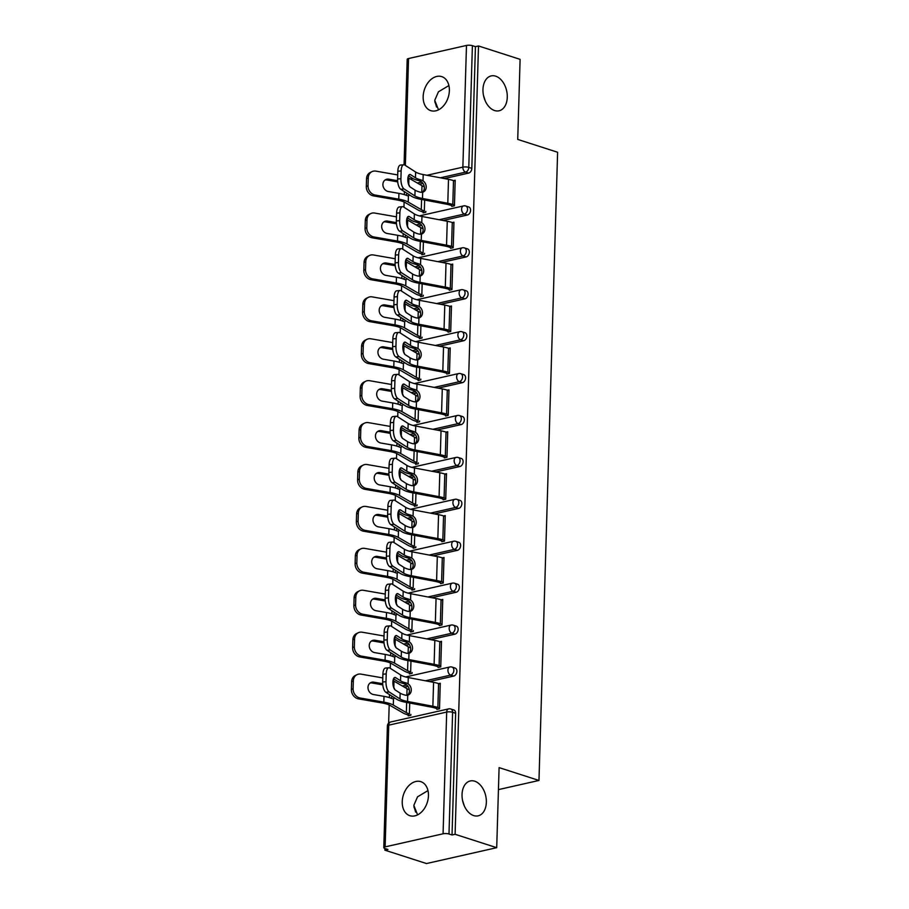 <?xml version="1.0" encoding="UTF-8"?>
<svg xmlns="http://www.w3.org/2000/svg" width="909" height="909" viewBox="0 0 909 909"><rect width="100%" height="100%" fill="white"/><g stroke="black" fill="none" stroke-linecap="round" stroke-linejoin="round"><path stroke-width="1.36" d="M417.595 814.873L413.822 805.374L417.526 796.829L427.969 790.603M474.703 781.195A17.885 11.806 77.3 0 0 470.26 780.956A17.885 11.806 77.3 0 0 462.158 797.727A17.885 11.806 77.3 0 0 473.691 815.589A17.885 11.806 77.3 0 0 478.134 815.839A17.885 11.806 77.3 0 0 486.235 799.056A17.885 11.806 77.3 0 0 474.703 781.195M438.524 109.83L434.741 100.331L438.456 91.786L448.898 85.56M495.632 76.151A17.885 11.806 77.3 0 0 491.178 75.913A17.885 11.806 77.3 0 0 483.077 92.684A17.885 11.806 77.3 0 0 494.61 110.546A17.885 11.806 77.3 0 0 499.064 110.796A17.885 11.806 77.3 0 0 507.165 94.025A17.885 11.806 77.3 0 0 495.632 76.151M423.162 96.604A17.885 12.521 -72.2 0 0 430.786 110.659A17.885 12.521 -72.2 0 0 449.364 90.684A17.885 12.521 -72.2 0 0 441.74 76.617A17.885 12.521 -72.2 0 0 423.162 96.604M402.233 801.647A17.885 12.521 -72.2 0 0 409.857 815.703A17.885 12.521 -72.2 0 0 428.446 795.727A17.885 12.521 -72.2 0 0 420.822 781.66A17.885 12.521 -72.2 0 0 402.233 801.647M415.572 812.055A17.885 11.806 77.3 0 0 413.856 806.76M436.49 107.023A17.885 11.806 77.3 0 0 434.786 101.717M404.062 164.768L407.187 59.335A4.193 1.148 1.7 0 1 408.527 58.54L466.476 45.45A4.193 1.148 1.7 0 1 472.396 45.677L475.43 46.654L478.498 45.961L520.107 59.346L517.732 139.418L557.615 152.257L538.969 780.456L499.086 767.616L496.712 847.688L426.48 863.55L384.871 850.165L387.95 849.472L384.905 848.483L384.871 850.165M404.414 191.629L404.335 194.628M404.107 201.98L403.96 207.229M403.176 233.545L403.085 236.545M402.869 243.896L402.71 249.146M401.937 275.461L401.846 278.461M401.619 285.812L401.471 291.062M400.687 317.377L400.596 320.377M400.38 327.729L400.221 332.978M399.449 359.294L399.358 362.293M399.131 369.645L398.983 374.894M398.199 401.21L398.108 404.21M397.892 411.561L397.733 416.811M396.96 443.126L396.869 446.126M396.654 453.477L396.494 458.727M395.71 485.042L395.62 488.042M395.404 495.394L395.245 500.643M394.472 526.959L394.381 529.958M394.165 537.31L394.006 542.559M393.222 568.875L393.131 571.863M392.915 579.226L392.756 584.476M391.984 610.791L391.893 613.78M391.677 621.142L391.518 626.392M390.734 652.707L390.643 655.696M390.427 663.059L390.268 668.308M389.495 694.624L389.404 697.612M389.188 704.975L388.643 723.098M498.427 789.614L538.969 780.456M443.069 833.792L446.683 712.065A4.193 1.148 -178.3 0 1 452.602 712.292A4.193 2.932 -72.2 0 0 450.819 708.997L453.864 709.974A4.193 2.932 107.8 0 1 455.648 713.27L452.602 712.292L448.989 834.007A4.193 1.148 -178.3 0 0 443.069 833.792L385.132 846.881A4.193 1.148 -178.3 0 0 383.791 847.665A4.193 1.148 -178.3 0 0 384.905 848.483M455.648 713.27L452.034 834.985L455.102 834.292L496.712 847.688M448.989 834.007L452.034 834.985M478.498 45.961L455.102 834.292M438.683 683.613L440.263 683.25L439.513 708.781L436.843 709.384M410.868 714.394L410.845 715.258L408.186 715.849L408.209 714.997M467.385 215.013L464.34 214.024A4.193 2.932 107.8 0 0 467.533 209.309A4.193 2.932 -72.2 0 0 465.749 206.013L468.783 206.991A4.193 2.932 107.8 0 1 470.578 210.286A4.193 2.932 107.8 0 1 467.385 215.013L443.137 220.489M421.719 225.33L418.14 226.136M475.43 46.654L471.816 168.37A4.193 2.932 107.8 0 1 468.624 173.096L444.376 178.573M422.958 183.413L419.379 184.22M450.534 248.305L453.193 247.702L453.955 222.182L452.364 222.535M424.548 253.316L424.526 254.179L421.867 254.781L421.89 253.918M464.897 298.834L461.852 297.857A4.193 2.932 107.8 0 0 465.044 293.141A4.193 2.932 -72.2 0 0 463.26 289.846L466.294 290.823A4.193 2.932 107.8 0 1 468.09 294.118A4.193 2.932 107.8 0 1 464.897 298.834L440.649 304.322M419.231 309.151L415.652 309.969M448.046 332.137L450.705 331.535L451.466 306.015L449.875 306.367M422.06 337.148L422.037 338.012L419.379 338.614L419.401 337.75M462.408 382.666L459.363 381.689A4.193 2.932 107.8 0 0 462.556 376.962A4.193 2.932 -72.2 0 0 460.772 373.667L463.806 374.656A4.193 2.932 107.8 0 1 465.601 377.951A4.193 2.932 107.8 0 1 462.408 382.666L438.161 388.143M416.742 392.983L413.163 393.79M445.558 415.97L448.217 415.368L448.978 389.847L447.387 390.2M419.583 420.981L419.549 421.844L416.89 422.446L416.913 421.583M459.92 466.499L456.875 465.522A4.193 2.932 107.8 0 0 460.068 460.795A4.193 2.932 -72.2 0 0 458.284 457.5L461.329 458.477A4.193 2.932 107.8 0 1 463.113 461.772A4.193 2.932 107.8 0 1 459.92 466.499L435.672 471.976M414.254 476.816L410.675 477.623M443.069 499.802L445.728 499.2L446.489 473.669L444.899 474.032M417.095 504.813L417.061 505.677L414.402 506.279L414.424 505.415M457.432 550.331L454.398 549.354A4.193 2.932 107.8 0 0 457.579 544.627A4.193 2.932 -72.2 0 0 455.795 541.332L458.84 542.309A4.193 2.932 107.8 0 1 460.624 545.605A4.193 2.932 107.8 0 1 457.432 550.331L433.184 555.808M411.766 560.648L408.186 561.455M440.581 583.635L443.24 583.033L444.001 557.501L442.41 557.865M414.606 588.646L414.572 589.509L411.913 590.111L411.936 589.248M454.943 634.164L451.909 633.187A4.193 2.932 107.8 0 0 455.091 628.46A4.193 2.932 -72.2 0 0 453.307 625.165L456.352 626.142A4.193 2.932 107.8 0 1 458.136 629.437A4.193 2.932 107.8 0 1 454.943 634.164L430.696 639.641M409.277 644.481L405.698 645.288M438.093 667.467L440.751 666.865L441.513 641.334L439.922 641.697M412.118 672.478L412.084 673.342L409.425 673.944L409.448 673.08M453.705 676.08L450.659 675.103A4.193 2.932 107.8 0 0 453.852 670.376A4.193 2.932 -72.2 0 0 452.068 667.081L455.102 668.058A4.193 2.932 107.8 0 1 456.886 671.353A4.193 2.932 107.8 0 1 453.705 676.08L429.457 681.557M408.027 686.397L404.46 687.204M413.356 630.562L413.334 631.425L410.675 632.028L410.698 631.164M439.331 625.551L442.001 624.949L442.751 599.417L441.172 599.781M456.193 592.248L453.148 591.27A4.193 2.932 107.8 0 0 456.341 586.544A4.193 2.932 -72.2 0 0 454.557 583.248L457.591 584.226A4.193 2.932 107.8 0 1 459.375 587.521A4.193 2.932 107.8 0 1 456.193 592.248L431.945 597.724M410.516 602.565L406.948 603.371M415.845 546.729L415.822 547.593L413.163 548.195L413.186 547.332M441.819 541.719L444.49 541.116L445.24 515.585L443.66 515.948M458.67 508.415L455.636 507.438A4.193 2.932 107.8 0 0 458.829 502.711A4.193 2.932 -72.2 0 0 457.045 499.416L460.079 500.393A4.193 2.932 107.8 0 1 461.863 503.688A4.193 2.932 107.8 0 1 458.67 508.415L434.434 513.892M413.004 518.732L409.436 519.539M418.333 462.897L418.31 463.76L415.652 464.363L415.674 463.499M444.308 457.886L446.978 457.284L447.728 431.752L446.149 432.116M461.158 424.583L458.125 423.605A4.193 2.932 107.8 0 0 461.317 418.879A4.193 2.932 -72.2 0 0 459.534 415.583L462.567 416.561A4.193 2.932 107.8 0 1 464.351 419.867A4.193 2.932 107.8 0 1 461.158 424.583L436.922 430.059M415.493 434.9L411.925 435.706M420.822 379.064L420.799 379.928L418.14 380.53L418.163 379.667M446.796 374.053L449.466 373.451L450.216 347.931L448.626 348.283M463.647 340.75L460.613 339.773A4.193 2.932 107.8 0 0 463.806 335.057A4.193 2.932 -72.2 0 0 462.011 331.751L465.056 332.739A4.193 2.932 107.8 0 1 466.84 336.035A4.193 2.932 107.8 0 1 463.647 340.75L439.399 346.238M417.981 351.067L414.413 351.885M423.31 295.232L423.287 296.095L420.617 296.698L420.651 295.834M449.285 290.221L451.955 289.619L452.705 264.099L451.114 264.451M466.135 256.929L463.101 255.94A4.193 2.932 107.8 0 0 466.294 251.225A4.193 2.932 -72.2 0 0 464.499 247.93L467.544 248.907A4.193 2.932 107.8 0 1 469.328 252.202A4.193 2.932 107.8 0 1 466.135 256.929L441.888 262.406M420.469 267.246L416.89 268.053M425.798 211.399L425.776 212.263L423.105 212.865L423.139 212.002M451.773 206.388L454.443 205.786L455.193 180.266L453.602 180.618M464.306 805.897L462.601 800.59M485.224 100.854L483.52 95.547M400.153 693.147L395.313 690.033A6.431 2.545 -95.3 0 1 392.893 682.17A6.431 2.545 -95.3 0 1 394.892 677.455A6.431 2.545 -95.3 0 1 395.676 677.671L400.528 680.796A18.725 5.113 -178.3 0 0 403.914 682.295A18.725 5.113 -178.3 0 0 406.016 682.875L408.084 683.818A6.431 5.34 -113.5 0 1 411.277 690.147A6.431 5.34 -113.5 0 1 408.311 694.999A6.431 5.34 -113.5 0 1 407.743 695.192L405.653 695.237A18.725 5.113 -178.3 0 1 403.551 694.646A18.725 5.113 -178.3 0 1 400.153 693.147L399.983 698.93A18.725 5.113 -178.3 0 0 403.38 700.43A18.725 5.113 -178.3 0 0 407.562 701.464L432.866 706.248A22.35 6.102 1.7 0 1 437.865 707.486L439.536 708.031M436.865 708.622L435.195 708.088A18.725 5.113 -178.3 0 0 431.014 707.054L405.709 702.271A22.35 6.102 1.7 0 1 400.71 701.032A22.35 6.102 1.7 0 1 396.665 699.237L385.825 692.26A8.386 3.329 -95.3 0 1 382.666 682.011L385.984 681.705L386.211 673.91A8.386 3.329 84.7 0 1 388.825 667.751A8.386 3.329 84.7 0 1 389.847 668.035L400.699 675.012A18.725 5.113 -178.3 0 0 404.085 676.512A18.725 5.113 -178.3 0 0 408.266 677.546L433.582 682.341A22.35 6.102 1.7 0 1 438.57 683.579L440.24 684.113M407.334 695.283A6.431 5.34 66.5 0 0 409.425 690.942A6.431 5.34 66.5 0 0 406.232 684.625L404.153 683.693A22.35 6.102 1.7 0 1 401.255 682.886A22.35 6.102 1.7 0 1 397.21 681.102L393.54 678.75M386.211 673.91L382.894 674.217L382.666 682.011M382.894 674.217A8.386 3.329 -95.3 0 1 385.507 668.058L388.825 667.751M385.984 681.705A8.386 3.329 84.7 0 0 389.143 691.942L399.983 698.93M358.532 698.862A8.386 7.136 -115.7 0 1 351.385 689.522L353.101 688.692A8.386 7.136 64.3 0 0 360.237 698.032L358.532 698.862L382.121 702.964A18.725 5.113 1.7 0 1 386.995 704.123A18.725 5.113 1.7 0 1 390.052 705.418L403.096 712.974A22.35 6.102 -178.3 0 0 406.743 714.519L409.766 715.497M409.72 703.021L409.402 713.917A18.725 5.113 1.7 0 1 406.346 712.622L393.302 705.066A22.35 6.102 -178.3 0 0 389.654 703.532A22.35 6.102 -178.3 0 0 383.837 702.134L360.237 698.032M394.517 697.862A6.431 2.784 -96.1 0 1 393.483 698.805L392.233 698.657A22.35 6.102 -178.3 0 0 389.825 697.748A22.35 6.102 -178.3 0 0 384.007 696.362L373.463 694.533A6.431 5.477 -115.7 0 1 367.986 687.363A6.431 5.477 -115.7 0 1 370.849 682.557A6.431 5.477 -115.7 0 1 373.826 682.17L372.111 683L382.655 684.829A18.725 5.113 1.7 0 1 382.78 684.852M393.517 687.011L393.824 687.431A6.431 2.784 -96.1 0 1 394.779 689.556M409.368 689.749A18.725 5.113 1.7 0 1 407.062 688.715L394.006 681.159A22.35 6.102 -178.3 0 0 393.029 680.636M382.791 677.921L360.953 674.126A8.386 7.136 64.3 0 0 357.078 674.637A8.386 7.136 64.3 0 0 353.328 680.898L351.613 681.727A8.386 7.136 -115.7 0 1 355.362 675.455L357.078 674.637M353.101 688.692L353.328 680.898M382.689 683.704L373.826 682.17M351.385 689.522L351.613 681.727M372.111 683A6.431 5.477 64.3 0 0 370.043 683.057M391.245 698.248A6.431 2.784 83.9 0 0 391.961 696.203M393.302 705.066L393.483 698.805L392.233 698.657M401.403 651.242L396.551 648.117A6.431 2.545 -95.3 0 1 394.131 640.266A6.431 2.545 -95.3 0 1 396.142 635.539A6.431 2.545 -95.3 0 1 396.915 635.755L401.767 638.879A18.725 5.113 -178.3 0 0 405.153 640.379A18.725 5.113 -178.3 0 0 407.266 640.97L409.323 641.902A6.431 5.34 -113.5 0 1 412.527 648.231A6.431 5.34 -113.5 0 1 409.55 653.082A6.431 5.34 -113.5 0 1 408.993 653.276L406.902 653.321A18.725 5.113 -178.3 0 1 404.789 652.73A18.725 5.113 -178.3 0 1 401.403 651.242L401.233 657.014A18.725 5.113 -178.3 0 0 404.619 658.514A18.725 5.113 -178.3 0 0 408.8 659.548L434.116 664.331A22.35 6.102 1.7 0 1 439.104 665.57L440.774 666.115M438.115 666.717L436.445 666.172A18.725 5.113 -178.3 0 0 432.264 665.138L406.959 660.354A22.35 6.102 1.7 0 1 401.96 659.116A22.35 6.102 1.7 0 1 397.915 657.321L387.064 650.344A8.386 3.329 -95.3 0 1 383.905 640.095L387.234 639.788L387.461 631.994A8.386 3.329 84.7 0 1 390.075 625.835A8.386 3.329 84.7 0 1 391.097 626.119L401.937 633.096A18.725 5.113 -178.3 0 0 405.334 634.596A18.725 5.113 -178.3 0 0 409.516 635.63L434.82 640.425A22.35 6.102 1.7 0 1 439.82 641.663L441.49 642.197M408.584 653.378A6.431 5.34 66.5 0 0 410.675 649.026A6.431 5.34 66.5 0 0 407.482 642.708L405.403 641.777A22.35 6.102 1.7 0 1 402.494 640.981A22.35 6.102 1.7 0 1 398.449 639.186L394.79 636.834M387.461 631.994L384.143 632.3L383.905 640.095M384.143 632.3A8.386 3.329 -95.3 0 1 386.757 626.142L390.075 625.835M387.234 639.788A8.386 3.329 84.7 0 0 390.381 650.026L401.233 657.014M402.642 609.325L397.801 606.201A6.431 2.545 -95.3 0 1 395.381 598.349A6.431 2.545 -95.3 0 1 397.381 593.622A6.431 2.545 -95.3 0 1 398.165 593.838L403.017 596.963A18.725 5.113 -178.3 0 0 406.403 598.463A18.725 5.113 -178.3 0 0 408.505 599.054L410.573 599.985A6.431 5.34 -113.5 0 1 413.765 606.314A6.431 5.34 -113.5 0 1 410.8 611.166A6.431 5.34 -113.5 0 1 410.232 611.359L408.141 611.405A18.725 5.113 -178.3 0 1 406.039 610.814A18.725 5.113 -178.3 0 1 402.642 609.325L402.471 615.098A18.725 5.113 -178.3 0 0 405.868 616.597A18.725 5.113 -178.3 0 0 410.05 617.631L435.354 622.415A22.35 6.102 1.7 0 1 440.354 623.654L442.024 624.199M439.354 624.801L437.683 624.256A18.725 5.113 -178.3 0 0 433.502 623.222L408.198 618.438A22.35 6.102 1.7 0 1 403.198 617.2A22.35 6.102 1.7 0 1 399.153 615.404L388.313 608.428A8.386 3.329 -95.3 0 1 385.155 598.179L388.473 597.872L388.7 590.077A8.386 3.329 84.7 0 1 391.313 583.919A8.386 3.329 84.7 0 1 392.336 584.203L403.187 591.18A18.725 5.113 -178.3 0 0 406.573 592.679A18.725 5.113 -178.3 0 0 410.754 593.725L436.059 598.508A22.35 6.102 1.7 0 1 441.058 599.747L442.728 600.281M409.823 611.462A6.431 5.34 66.5 0 0 411.913 607.11A6.431 5.34 66.5 0 0 408.72 600.792L406.641 599.86A22.35 6.102 1.7 0 1 403.744 599.065A22.35 6.102 1.7 0 1 399.699 597.27L396.029 594.918M388.7 590.077L385.382 590.384L385.155 598.179M385.382 590.384A8.386 3.329 -95.3 0 1 387.995 584.226L391.313 583.919M388.473 597.872A8.386 3.329 84.7 0 0 391.631 608.121L402.471 615.098M403.891 567.409L399.04 564.284A6.431 2.545 -95.3 0 1 396.619 556.433A6.431 2.545 -95.3 0 1 398.631 551.706A6.431 2.545 -95.3 0 1 399.403 551.922L404.255 555.047A18.725 5.113 -178.3 0 0 407.641 556.547A18.725 5.113 -178.3 0 0 409.754 557.137L411.811 558.069A6.431 5.34 -113.5 0 1 415.015 564.398A6.431 5.34 -113.5 0 1 412.038 569.25A6.431 5.34 -113.5 0 1 411.482 569.443L409.391 569.488A18.725 5.113 -178.3 0 1 407.277 568.898A18.725 5.113 -178.3 0 1 403.891 567.409L403.721 573.181A18.725 5.113 -178.3 0 0 407.107 574.681A18.725 5.113 -178.3 0 0 411.288 575.715L436.604 580.499A22.35 6.102 1.7 0 1 441.592 581.737L443.262 582.283M440.604 582.885L438.933 582.339A18.725 5.113 -178.3 0 0 434.752 581.306L409.448 576.522A22.35 6.102 1.7 0 1 404.448 575.283A22.35 6.102 1.7 0 1 400.403 573.488L389.552 566.512A8.386 3.329 -95.3 0 1 386.393 556.263L389.711 555.956L389.95 548.161A8.386 3.329 84.7 0 1 392.563 542.003A8.386 3.329 84.7 0 1 393.586 542.287L404.425 549.263A18.725 5.113 -178.3 0 0 407.823 550.763A18.725 5.113 -178.3 0 0 412.004 551.808L437.309 556.592A22.35 6.102 1.7 0 1 442.308 557.831L443.978 558.365M411.073 569.545A6.431 5.34 66.5 0 0 413.163 565.193A6.431 5.34 66.5 0 0 409.97 558.876L407.891 557.944A22.35 6.102 1.7 0 1 404.982 557.149A22.35 6.102 1.7 0 1 400.937 555.354L397.278 553.002M389.95 548.161L386.632 548.468L386.393 556.263M386.632 548.468A8.386 3.329 -95.3 0 1 389.245 542.309L392.563 542.003M389.711 555.956A8.386 3.329 84.7 0 0 392.87 566.205L403.721 573.181M405.13 525.493L400.29 522.368A6.431 2.545 -95.3 0 1 397.869 514.517A6.431 2.545 -95.3 0 1 399.869 509.79A6.431 2.545 -95.3 0 1 400.653 510.006L405.505 513.13A18.725 5.113 -178.3 0 0 408.891 514.63A18.725 5.113 -178.3 0 0 410.993 515.221L413.061 516.153A6.431 5.34 -113.5 0 1 416.254 522.482A6.431 5.34 -113.5 0 1 413.288 527.334A6.431 5.34 -113.5 0 1 412.72 527.527L410.629 527.572A18.725 5.113 -178.3 0 1 408.527 526.993A18.725 5.113 -178.3 0 1 405.13 525.493L404.959 531.265A18.725 5.113 -178.3 0 0 408.357 532.765A18.725 5.113 -178.3 0 0 412.538 533.799L437.843 538.594A22.35 6.102 1.7 0 1 442.842 539.821L444.512 540.366M441.842 540.969L440.172 540.423A18.725 5.113 -178.3 0 0 435.99 539.389L410.686 534.606A22.35 6.102 1.7 0 1 405.687 533.367A22.35 6.102 1.7 0 1 401.642 531.572L390.802 524.595A8.386 3.329 -95.3 0 1 387.643 514.346L390.961 514.039L391.188 506.245A8.386 3.329 84.7 0 1 393.802 500.086A8.386 3.329 84.7 0 1 394.824 500.37L405.675 507.358A18.725 5.113 -178.3 0 0 409.061 508.847A18.725 5.113 -178.3 0 0 413.243 509.892L438.547 514.676A22.35 6.102 1.7 0 1 443.547 515.914L445.217 516.448M412.311 527.629A6.431 5.34 66.5 0 0 414.402 523.289A6.431 5.34 66.5 0 0 411.209 516.96L409.13 516.028A22.35 6.102 1.7 0 1 406.232 515.233A22.35 6.102 1.7 0 1 402.176 513.437L398.517 511.085M391.188 506.245L387.87 506.552L387.643 514.346M387.87 506.552A8.386 3.329 -95.3 0 1 390.484 500.393L393.802 500.086M390.961 514.039A8.386 3.329 84.7 0 0 394.12 524.288L404.959 531.265M406.38 483.577L401.528 480.452A6.431 2.545 -95.3 0 1 399.108 472.6A6.431 2.545 -95.3 0 1 401.119 467.874A6.431 2.545 -95.3 0 1 401.892 468.09L406.743 471.214A18.725 5.113 -178.3 0 0 410.129 472.714A18.725 5.113 -178.3 0 0 412.243 473.305L414.299 474.237A6.431 5.34 -113.5 0 1 417.504 480.566A6.431 5.34 -113.5 0 1 414.527 485.417A6.431 5.34 -113.5 0 1 413.97 485.611L411.879 485.667A18.725 5.113 -178.3 0 1 409.766 485.076A18.725 5.113 -178.3 0 1 406.38 483.577L406.209 489.349A18.725 5.113 -178.3 0 0 409.595 490.849A18.725 5.113 -178.3 0 0 413.777 491.883L439.081 496.678A22.35 6.102 1.7 0 1 444.081 497.916L445.751 498.45M443.092 499.052L441.422 498.507A18.725 5.113 -178.3 0 0 437.24 497.473L411.925 492.689A22.35 6.102 1.7 0 1 406.937 491.451A22.35 6.102 1.7 0 1 402.892 489.656L392.04 482.679A8.386 3.329 -95.3 0 1 388.882 472.43L392.199 472.123L392.438 464.329A8.386 3.329 84.7 0 1 395.051 458.17A8.386 3.329 84.7 0 1 396.074 458.454L406.914 465.442A18.725 5.113 -178.3 0 0 410.311 466.931A18.725 5.113 -178.3 0 0 414.493 467.976L439.797 472.76A22.35 6.102 1.7 0 1 444.796 473.998L446.467 474.532M413.561 485.713A6.431 5.34 66.5 0 0 415.652 481.372A6.431 5.34 66.5 0 0 412.459 475.043L410.379 474.112A22.35 6.102 1.7 0 1 407.471 473.316A22.35 6.102 1.7 0 1 403.426 471.521L399.767 469.169M392.438 464.329L389.12 464.647L388.882 472.43M389.12 464.647A8.386 3.329 -95.3 0 1 391.734 458.477L395.051 458.17M392.199 472.123A8.386 3.329 84.7 0 0 395.358 482.372L406.209 489.349M359.771 656.946A8.386 7.136 -115.7 0 1 352.624 647.606L354.34 646.776A8.386 7.136 64.3 0 0 361.487 656.116L359.771 656.946L383.359 661.048A18.725 5.113 1.7 0 1 388.245 662.206A18.725 5.113 1.7 0 1 391.29 663.502L404.335 671.058A22.35 6.102 -178.3 0 0 407.982 672.603L411.016 673.58M410.97 661.116L410.641 672.001A18.725 5.113 1.7 0 1 407.596 670.706L394.551 663.15A22.35 6.102 -178.3 0 0 390.904 661.616A22.35 6.102 -178.3 0 0 385.075 660.218L361.487 656.116M395.767 655.946A6.431 2.784 -96.1 0 1 394.733 656.889L393.472 656.741A22.35 6.102 -178.3 0 0 391.075 655.832A22.35 6.102 -178.3 0 0 385.246 654.446L374.701 652.617A6.431 5.477 -115.7 0 1 369.224 645.447A6.431 5.477 -115.7 0 1 372.099 640.64A6.431 5.477 -115.7 0 1 375.076 640.254L373.36 641.084L383.905 642.913A18.725 5.113 1.7 0 1 384.03 642.936M394.756 645.095L395.074 645.515A6.431 2.784 -96.1 0 1 396.029 647.64M410.607 647.833A18.725 5.113 1.7 0 1 408.3 646.799L395.256 639.243A22.35 6.102 -178.3 0 0 394.267 638.732M384.03 636.005L362.191 632.209A8.386 7.136 64.3 0 0 358.316 632.721A8.386 7.136 64.3 0 0 354.567 638.982L352.851 639.811A8.386 7.136 -115.7 0 1 356.601 633.539L358.316 632.721M354.34 646.776L354.567 638.982M383.928 641.788L375.076 640.254M352.624 647.606L352.851 639.811M373.36 641.084A6.431 5.477 64.3 0 0 371.281 641.14M392.483 656.332A6.431 2.784 83.9 0 0 393.199 654.298M394.551 663.15L394.733 656.889L393.472 656.741M361.009 615.029A8.386 7.136 -115.7 0 1 353.874 605.689L355.589 604.86A8.386 7.136 64.3 0 0 362.725 614.2L361.009 615.029L384.609 619.131A18.725 5.113 1.7 0 1 389.484 620.302A18.725 5.113 1.7 0 1 392.54 621.586L405.584 629.142A22.35 6.102 -178.3 0 0 409.232 630.687L412.254 631.664M412.209 619.199L411.891 630.085A18.725 5.113 1.7 0 1 408.834 628.801L395.79 621.233A22.35 6.102 -178.3 0 0 392.143 619.699A22.35 6.102 -178.3 0 0 386.325 618.302L362.725 614.2M397.006 614.029A6.431 2.784 -96.1 0 1 395.972 614.973L394.722 614.825A22.35 6.102 -178.3 0 0 392.313 613.916A22.35 6.102 -178.3 0 0 386.495 612.53L375.951 610.7A6.431 5.477 -115.7 0 1 370.474 603.531A6.431 5.477 -115.7 0 1 373.338 598.724A6.431 5.477 -115.7 0 1 376.315 598.338L374.599 599.167L385.143 600.997A18.725 5.113 1.7 0 1 385.268 601.019M396.006 603.178L396.313 603.599A6.431 2.784 -96.1 0 1 397.267 605.724M411.857 605.917A18.725 5.113 1.7 0 1 409.55 604.883L396.494 597.327A22.35 6.102 -178.3 0 0 395.517 596.815M385.28 594.088L363.441 590.293A8.386 7.136 64.3 0 0 359.566 590.805A8.386 7.136 64.3 0 0 355.817 597.065L354.101 597.895A8.386 7.136 -115.7 0 1 357.851 591.623L359.566 590.805M355.589 604.86L355.817 597.065M385.177 599.883L376.315 598.338M353.874 605.689L354.101 597.895M374.599 599.167A6.431 5.477 64.3 0 0 372.531 599.224M393.733 614.416A6.431 2.784 83.9 0 0 394.449 612.382M395.79 621.233L395.972 614.973L394.722 614.825M362.259 573.113A8.386 7.136 -115.7 0 1 355.112 563.773L356.828 562.944A8.386 7.136 64.3 0 0 363.975 572.284L362.259 573.113L385.848 577.215A18.725 5.113 1.7 0 1 390.722 578.385A18.725 5.113 1.7 0 1 393.779 579.669L406.823 587.225A22.35 6.102 -178.3 0 0 410.47 588.771L413.504 589.748M413.459 577.283L413.129 588.168A18.725 5.113 1.7 0 1 410.084 586.884L397.028 579.317A22.35 6.102 -178.3 0 0 393.392 577.783A22.35 6.102 -178.3 0 0 387.564 576.397L363.975 572.284M398.256 572.113A6.431 2.784 -96.1 0 1 397.222 573.056L395.96 572.909A22.35 6.102 -178.3 0 0 393.563 572A22.35 6.102 -178.3 0 0 387.734 570.613L377.19 568.784A6.431 5.477 -115.7 0 1 371.713 561.614A6.431 5.477 -115.7 0 1 374.588 556.808A6.431 5.477 -115.7 0 1 377.565 556.422L375.849 557.251L386.393 559.08A18.725 5.113 1.7 0 1 386.518 559.103M397.244 561.262L397.563 561.682A6.431 2.784 -96.1 0 1 398.517 563.807M413.095 564A18.725 5.113 1.7 0 1 410.788 562.966L397.744 555.41A22.35 6.102 -178.3 0 0 396.756 554.899M386.518 552.172L364.679 548.377A8.386 7.136 64.3 0 0 360.805 548.888A8.386 7.136 64.3 0 0 357.055 555.149L355.339 555.978A8.386 7.136 -115.7 0 1 359.089 549.718L360.805 548.888M356.828 562.944L357.055 555.149M386.416 557.967L377.565 556.422M355.112 563.773L355.339 555.978M375.849 557.251A6.431 5.477 64.3 0 0 373.769 557.319M394.972 572.5A6.431 2.784 83.9 0 0 395.688 570.466M397.028 579.317L397.222 573.056L395.96 572.909M363.498 531.197A8.386 7.136 -115.7 0 1 356.362 521.857L358.078 521.027A8.386 7.136 64.3 0 0 365.213 530.379L363.498 531.197L387.098 535.299A18.725 5.113 1.7 0 1 391.972 536.469A18.725 5.113 1.7 0 1 395.029 537.753L408.073 545.309A22.35 6.102 -178.3 0 0 411.72 546.854L414.743 547.832M414.697 535.367L414.379 546.252A18.725 5.113 1.7 0 1 411.322 544.968L398.278 537.412A22.35 6.102 -178.3 0 0 394.631 535.867A22.35 6.102 -178.3 0 0 388.813 534.481L365.213 530.379M399.494 530.197A6.431 2.784 -96.1 0 1 398.46 531.14L397.21 530.992A22.35 6.102 -178.3 0 0 394.801 530.083A22.35 6.102 -178.3 0 0 388.984 528.697L378.439 526.868A6.431 5.477 -115.7 0 1 372.963 519.698A6.431 5.477 -115.7 0 1 375.826 514.892A6.431 5.477 -115.7 0 1 378.803 514.505L377.087 515.335L387.632 517.164A18.725 5.113 1.7 0 1 387.757 517.187M398.494 519.346L398.801 519.766A6.431 2.784 -96.1 0 1 399.755 521.891M414.345 522.084A18.725 5.113 1.7 0 1 412.038 521.05L398.983 513.494A22.35 6.102 -178.3 0 0 398.006 512.983M387.768 510.256L365.929 506.461A8.386 7.136 64.3 0 0 362.055 506.972A8.386 7.136 64.3 0 0 358.305 513.233L356.589 514.062A8.386 7.136 -115.7 0 1 360.339 507.801L362.055 506.972M358.078 521.027L358.305 513.233M387.666 516.051L378.803 514.505M356.362 521.857L356.589 514.062M377.087 515.335A6.431 5.477 64.3 0 0 375.019 515.403M396.222 530.583A6.431 2.784 83.9 0 0 396.938 528.549M398.278 537.412L398.46 531.14L397.21 530.992M364.748 489.281A8.386 7.136 -115.7 0 1 357.601 479.941L359.316 479.111A8.386 7.136 64.3 0 0 366.463 488.463L364.748 489.281L388.336 493.382A18.725 5.113 1.7 0 1 393.211 494.553A18.725 5.113 1.7 0 1 396.267 495.837L409.311 503.404A22.35 6.102 -178.3 0 0 412.959 504.938L415.992 505.915M415.947 493.451L415.618 504.336A18.725 5.113 1.7 0 1 412.572 503.052L399.517 495.496A22.35 6.102 -178.3 0 0 395.881 493.951A22.35 6.102 -178.3 0 0 390.052 492.564L366.463 488.463M400.744 488.281A6.431 2.784 -96.1 0 1 399.71 489.224L398.449 489.087A22.35 6.102 -178.3 0 0 396.051 488.167A22.35 6.102 -178.3 0 0 390.222 486.781L379.678 484.952A6.431 5.477 -115.7 0 1 374.201 477.782A6.431 5.477 -115.7 0 1 377.076 472.975A6.431 5.477 -115.7 0 1 380.042 472.589L378.337 473.419L388.882 475.248A18.725 5.113 1.7 0 1 389.007 475.271M399.733 477.43L400.051 477.85A6.431 2.784 -96.1 0 1 401.005 479.986M415.583 480.168A18.725 5.113 1.7 0 1 413.277 479.134L400.233 471.578A22.35 6.102 -178.3 0 0 399.244 471.067M389.007 468.34L367.168 464.544A8.386 7.136 64.3 0 0 363.293 465.056A8.386 7.136 64.3 0 0 359.544 471.317L357.828 472.146A8.386 7.136 -115.7 0 1 361.577 465.885L363.293 465.056M359.316 479.111L359.544 471.317M388.904 474.134L380.042 472.589M357.601 479.941L357.828 472.146M378.337 473.419A6.431 5.477 64.3 0 0 376.258 473.487M397.46 488.667A6.431 2.784 83.9 0 0 398.176 486.633M399.517 495.496L399.71 489.224L398.449 489.087M407.618 441.66L402.778 438.536A6.431 2.545 -95.3 0 1 400.358 430.684A6.431 2.545 -95.3 0 1 402.357 425.957A6.431 2.545 -95.3 0 1 403.142 426.173L407.993 429.298A18.725 5.113 -178.3 0 0 411.379 430.798A18.725 5.113 -178.3 0 0 413.481 431.389L415.549 432.332A6.431 5.34 -113.5 0 1 418.742 438.649A6.431 5.34 -113.5 0 1 415.777 443.501A6.431 5.34 -113.5 0 1 415.208 443.706L413.118 443.751A18.725 5.113 -178.3 0 1 411.016 443.16A18.725 5.113 -178.3 0 1 407.618 441.66L407.448 447.433A18.725 5.113 -178.3 0 0 410.845 448.932A18.725 5.113 -178.3 0 0 415.027 449.966L440.331 454.761A22.35 6.102 1.7 0 1 445.33 456L447.001 456.534M444.331 457.136L442.66 456.602A18.725 5.113 -178.3 0 0 438.479 455.557L413.175 450.773A22.35 6.102 1.7 0 1 408.175 449.535A22.35 6.102 1.7 0 1 404.13 447.751L393.29 440.763A8.386 3.329 -95.3 0 1 390.131 430.514L393.449 430.207L393.677 422.412A8.386 3.329 84.7 0 1 396.29 416.254A8.386 3.329 84.7 0 1 397.313 416.538L408.164 423.526A18.725 5.113 -178.3 0 0 411.55 425.014A18.725 5.113 -178.3 0 0 415.731 426.06L441.035 430.843A22.35 6.102 1.7 0 1 446.035 432.082L447.705 432.616M414.799 443.797A6.431 5.34 66.5 0 0 416.89 439.456A6.431 5.34 66.5 0 0 413.697 433.127L411.618 432.195A22.35 6.102 1.7 0 1 408.72 431.4A22.35 6.102 1.7 0 1 404.664 429.605L401.005 427.253M393.677 422.412L390.359 422.73L390.131 430.514M390.359 422.73A8.386 3.329 -95.3 0 1 392.972 416.561L396.29 416.254M393.449 430.207A8.386 3.329 84.7 0 0 396.608 440.456L407.448 447.433M365.986 447.364A8.386 7.136 -115.7 0 1 358.85 438.024L360.566 437.195A8.386 7.136 64.3 0 0 367.702 446.546L365.986 447.364L389.586 451.466A18.725 5.113 1.7 0 1 394.461 452.637A18.725 5.113 1.7 0 1 397.517 453.932L410.561 461.488A22.35 6.102 -178.3 0 0 414.209 463.022L417.231 463.999M417.186 451.534L416.867 462.42A18.725 5.113 1.7 0 1 413.811 461.136L400.767 453.58A22.35 6.102 -178.3 0 0 397.119 452.034A22.35 6.102 -178.3 0 0 391.302 450.648L367.702 446.546M401.983 446.364A6.431 2.784 -96.1 0 1 400.949 447.308L399.699 447.171A22.35 6.102 -178.3 0 0 397.29 446.251A22.35 6.102 -178.3 0 0 391.472 444.865L380.928 443.035A6.431 5.477 -115.7 0 1 375.451 435.865A6.431 5.477 -115.7 0 1 378.314 431.071A6.431 5.477 -115.7 0 1 381.291 430.673L379.576 431.502L390.12 433.332A18.725 5.113 1.7 0 1 390.245 433.354M400.983 435.513L401.289 435.934A6.431 2.784 -96.1 0 1 402.244 438.07M416.833 438.252A18.725 5.113 1.7 0 1 414.527 437.218L401.471 429.662A22.35 6.102 -178.3 0 0 400.494 429.15M390.245 426.423L368.418 422.628A8.386 7.136 64.3 0 0 364.532 423.139A8.386 7.136 64.3 0 0 360.793 429.4L359.078 430.23A8.386 7.136 -115.7 0 1 362.827 423.969L364.532 423.139M360.566 437.195L360.793 429.4M390.154 432.218L381.291 430.673M358.85 438.024L359.078 430.23M379.576 431.502A6.431 5.477 64.3 0 0 377.508 431.57M398.71 446.751A6.431 2.784 83.9 0 0 399.426 444.717M400.767 453.58L400.949 447.308L399.699 447.171M408.868 399.744L404.016 396.619A6.431 2.545 -95.3 0 1 401.596 388.768A6.431 2.545 -95.3 0 1 403.607 384.041A6.431 2.545 -95.3 0 1 404.38 384.257L409.232 387.382A18.725 5.113 -178.3 0 0 412.618 388.882A18.725 5.113 -178.3 0 0 414.731 389.472L416.788 390.416A6.431 5.34 -113.5 0 1 419.992 396.733A6.431 5.34 -113.5 0 1 417.015 401.585A6.431 5.34 -113.5 0 1 416.458 401.789L414.368 401.835A18.725 5.113 -178.3 0 1 412.254 401.244A18.725 5.113 -178.3 0 1 408.868 399.744L408.698 405.516A18.725 5.113 -178.3 0 0 412.084 407.016A18.725 5.113 -178.3 0 0 416.265 408.05L441.569 412.845A22.35 6.102 1.7 0 1 446.569 414.084L448.239 414.618M445.58 415.22L443.91 414.686A18.725 5.113 -178.3 0 0 439.729 413.64L414.413 408.857A22.35 6.102 1.7 0 1 409.425 407.618A22.35 6.102 1.7 0 1 405.38 405.834L394.529 398.846A8.386 3.329 -95.3 0 1 391.37 388.597L394.688 388.291L394.926 380.496A8.386 3.329 84.7 0 1 397.54 374.338A8.386 3.329 84.7 0 1 398.562 374.622L409.402 381.61A18.725 5.113 -178.3 0 0 412.788 383.109A18.725 5.113 -178.3 0 0 416.981 384.143L442.285 388.927A22.35 6.102 1.7 0 1 447.285 390.166L448.955 390.7M416.049 401.88A6.431 5.34 66.5 0 0 418.14 397.54A6.431 5.34 66.5 0 0 414.947 391.211L412.868 390.279A22.35 6.102 1.7 0 1 409.959 389.484A22.35 6.102 1.7 0 1 405.914 387.688L402.255 385.336M394.926 380.496L391.609 380.814L391.37 388.597M391.609 380.814A8.386 3.329 -95.3 0 1 394.222 374.644L397.54 374.338M394.688 388.291A8.386 3.329 84.7 0 0 397.847 398.54L408.698 405.516M367.236 405.448A8.386 7.136 -115.7 0 1 360.089 396.108L361.805 395.279A8.386 7.136 64.3 0 0 368.952 404.63L367.236 405.448L390.825 409.561A18.725 5.113 1.7 0 1 395.699 410.72A18.725 5.113 1.7 0 1 398.756 412.016L411.8 419.572A22.35 6.102 -178.3 0 0 415.447 421.106L418.481 422.083M418.435 409.618L418.106 420.515A18.725 5.113 1.7 0 1 415.061 419.219L402.005 411.663A22.35 6.102 -178.3 0 0 398.369 410.118A22.35 6.102 -178.3 0 0 392.54 408.732L368.952 404.63M403.232 404.448A6.431 2.784 -96.1 0 1 402.198 405.391L400.937 405.255A22.35 6.102 -178.3 0 0 398.54 404.335A22.35 6.102 -178.3 0 0 392.711 402.948L382.166 401.119A6.431 5.477 -115.7 0 1 376.69 393.949A6.431 5.477 -115.7 0 1 379.564 389.154A6.431 5.477 -115.7 0 1 382.53 388.757L380.814 389.586L391.37 391.415A18.725 5.113 1.7 0 1 391.495 391.438M402.221 393.597L402.539 394.017A6.431 2.784 -96.1 0 1 403.494 396.154M418.072 396.347A18.725 5.113 1.7 0 1 415.765 395.301L402.721 387.745A22.35 6.102 -178.3 0 0 401.733 387.234M391.495 384.507L369.656 380.712A8.386 7.136 64.3 0 0 365.782 381.223A8.386 7.136 64.3 0 0 362.032 387.495L360.316 388.313A8.386 7.136 -115.7 0 1 364.066 382.053L365.782 381.223M361.805 395.279L362.032 387.495M391.393 390.302L382.53 388.757M360.089 396.108L360.316 388.313M380.814 389.586A6.431 5.477 64.3 0 0 378.746 389.654M399.949 404.835A6.431 2.784 83.9 0 0 400.664 402.801M402.005 411.663L402.198 405.391L400.937 405.255M410.107 357.828L405.266 354.703A6.431 2.545 -95.3 0 1 402.846 346.852A6.431 2.545 -95.3 0 1 404.846 342.125A6.431 2.545 -95.3 0 1 405.63 342.341L410.482 345.465A18.725 5.113 -178.3 0 0 413.868 346.965A18.725 5.113 -178.3 0 0 415.97 347.556L418.038 348.499A6.431 5.34 -113.5 0 1 421.231 354.817A6.431 5.34 -113.5 0 1 418.265 359.669A6.431 5.34 -113.5 0 1 417.697 359.873L415.606 359.919A18.725 5.113 -178.3 0 1 413.504 359.328A18.725 5.113 -178.3 0 1 410.107 357.828L409.936 363.6A18.725 5.113 -178.3 0 0 413.334 365.1A18.725 5.113 -178.3 0 0 417.515 366.134L442.819 370.929A22.35 6.102 1.7 0 1 447.819 372.167L449.489 372.701M446.819 373.304L445.149 372.77A18.725 5.113 -178.3 0 0 440.967 371.724L415.663 366.941A22.35 6.102 1.7 0 1 410.663 365.702A22.35 6.102 1.7 0 1 406.618 363.918L395.779 356.93A8.386 3.329 -95.3 0 1 392.62 346.681L395.938 346.374L396.165 338.58A8.386 3.329 84.7 0 1 398.778 332.421A8.386 3.329 84.7 0 1 399.801 332.705L410.652 339.693A18.725 5.113 -178.3 0 0 414.038 341.193A18.725 5.113 -178.3 0 0 418.22 342.227L443.524 347.011A22.35 6.102 1.7 0 1 448.523 348.249L450.194 348.783M417.288 359.964A6.431 5.34 66.5 0 0 419.379 355.624A6.431 5.34 66.5 0 0 416.186 349.295L414.106 348.363A22.35 6.102 1.7 0 1 411.209 347.568A22.35 6.102 1.7 0 1 407.152 345.772L403.494 343.42M396.165 338.58L392.847 338.898L392.62 346.681M392.847 338.898A8.386 3.329 -95.3 0 1 395.46 332.728L398.778 332.421M395.938 346.374A8.386 3.329 84.7 0 0 399.096 356.623L409.936 363.6M368.475 363.543A8.386 7.136 -115.7 0 1 361.339 354.192L363.055 353.362A8.386 7.136 64.3 0 0 370.19 362.714L368.475 363.543L392.074 367.645A18.725 5.113 1.7 0 1 396.949 368.804A18.725 5.113 1.7 0 1 400.005 370.099L413.05 377.655A22.35 6.102 -178.3 0 0 416.697 379.201L419.719 380.167M419.674 367.702L419.356 378.599A18.725 5.113 1.7 0 1 416.299 377.303L403.255 369.747A22.35 6.102 -178.3 0 0 399.608 368.202A22.35 6.102 -178.3 0 0 393.79 366.816L370.19 362.714M404.471 362.532A6.431 2.784 -96.1 0 1 403.437 363.475L402.187 363.339A22.35 6.102 -178.3 0 0 399.778 362.43A22.35 6.102 -178.3 0 0 393.961 361.032L383.416 359.203A6.431 5.477 -115.7 0 1 377.939 352.033A6.431 5.477 -115.7 0 1 380.803 347.238A6.431 5.477 -115.7 0 1 383.78 346.84L382.064 347.67L392.608 349.499A18.725 5.113 1.7 0 1 392.733 349.522M403.471 351.681L403.778 352.101A6.431 2.784 -96.1 0 1 404.732 354.237M419.31 354.43A18.725 5.113 1.7 0 1 417.015 353.385L403.96 345.829A22.35 6.102 -178.3 0 0 402.982 345.318M392.733 342.591L370.906 338.796A8.386 7.136 64.3 0 0 367.02 339.307A8.386 7.136 64.3 0 0 363.282 345.579L361.566 346.397A8.386 7.136 -115.7 0 1 365.304 340.136L367.02 339.307M363.055 353.362L363.282 345.579M392.643 348.386L383.78 346.84M361.339 354.192L361.566 346.397M382.064 347.67A6.431 5.477 64.3 0 0 379.985 347.738M401.199 362.918A6.431 2.784 83.9 0 0 401.914 360.884M403.255 369.747L403.437 363.475L402.187 363.339M411.357 315.912L406.505 312.787A6.431 2.545 -95.3 0 1 404.085 304.935A6.431 2.545 -95.3 0 1 406.096 300.209A6.431 2.545 -95.3 0 1 406.868 300.436L411.72 303.549A18.725 5.113 -178.3 0 0 415.106 305.049A18.725 5.113 -178.3 0 0 417.22 305.64L419.276 306.583A6.431 5.34 -113.5 0 1 422.48 312.901A6.431 5.34 -113.5 0 1 419.503 317.752A6.431 5.34 -113.5 0 1 418.947 317.957L416.856 318.002A18.725 5.113 -178.3 0 1 414.743 317.411A18.725 5.113 -178.3 0 1 411.357 315.912L411.186 321.684A18.725 5.113 -178.3 0 0 414.572 323.184A18.725 5.113 -178.3 0 0 418.754 324.218L444.058 329.013A22.35 6.102 1.7 0 1 449.057 330.251L450.728 330.785M448.069 331.387L446.399 330.853A18.725 5.113 -178.3 0 0 442.217 329.808L416.901 325.024A22.35 6.102 1.7 0 1 411.913 323.786A22.35 6.102 1.7 0 1 407.868 322.002L397.017 315.014A8.386 3.329 -95.3 0 1 393.858 304.765L397.176 304.458L397.415 296.664A8.386 3.329 84.7 0 1 400.028 290.505A8.386 3.329 84.7 0 1 401.051 290.789L411.891 297.777A18.725 5.113 -178.3 0 0 415.277 299.277A18.725 5.113 -178.3 0 0 419.469 300.311L444.774 305.094A22.35 6.102 1.7 0 1 449.773 306.333L451.432 306.867M418.538 318.048A6.431 5.34 66.5 0 0 420.628 313.707A6.431 5.34 66.5 0 0 417.436 307.378L415.356 306.447A22.35 6.102 1.7 0 1 412.447 305.651A22.35 6.102 1.7 0 1 408.402 303.867L404.744 301.504M397.415 296.664L394.097 296.982L393.858 304.765M394.097 296.982A8.386 3.329 -95.3 0 1 396.71 290.823L400.028 290.505M397.176 304.458A8.386 3.329 84.7 0 0 400.335 314.707L411.186 321.684M369.724 321.627A8.386 7.136 -115.7 0 1 362.577 312.276L364.293 311.446A8.386 7.136 64.3 0 0 371.44 320.797L369.724 321.627L393.313 325.729A18.725 5.113 1.7 0 1 398.187 326.888A18.725 5.113 1.7 0 1 401.244 328.183L414.288 335.739A22.35 6.102 -178.3 0 0 417.935 337.284L420.969 338.25M420.924 325.786L420.594 336.682A18.725 5.113 1.7 0 1 417.549 335.387L404.494 327.831A22.35 6.102 -178.3 0 0 400.858 326.286A22.35 6.102 -178.3 0 0 395.029 324.899L371.44 320.797M405.721 320.616A6.431 2.784 -96.1 0 1 404.687 321.559L403.426 321.422A22.35 6.102 -178.3 0 0 401.028 320.513A22.35 6.102 -178.3 0 0 395.199 319.116L384.655 317.286A6.431 5.477 -115.7 0 1 379.178 310.128A6.431 5.477 -115.7 0 1 382.053 305.322A6.431 5.477 -115.7 0 1 385.018 304.924L383.303 305.754L393.858 307.583A18.725 5.113 1.7 0 1 393.983 307.606M404.71 309.764L405.016 310.185A6.431 2.784 -96.1 0 1 405.982 312.321M420.56 312.514A18.725 5.113 1.7 0 1 418.254 311.469L405.209 303.913A22.35 6.102 -178.3 0 0 404.221 303.401M393.983 300.674L372.145 296.879A8.386 7.136 64.3 0 0 368.27 297.391A8.386 7.136 64.3 0 0 364.52 303.663L362.805 304.481A8.386 7.136 -115.7 0 1 366.554 298.22L368.27 297.391M364.293 311.446L364.52 303.663M393.881 306.469L385.018 304.924M362.577 312.276L362.805 304.481M383.303 305.754A6.431 5.477 64.3 0 0 381.235 305.822M402.437 321.002A6.431 2.784 83.9 0 0 403.153 318.968M404.494 327.831L404.687 321.559L403.426 321.422M412.595 273.995L407.755 270.871A6.431 2.545 -95.3 0 1 405.334 263.019A6.431 2.545 -95.3 0 1 407.334 258.292A6.431 2.545 -95.3 0 1 408.118 258.52L412.97 261.633A18.725 5.113 -178.3 0 0 416.356 263.133A18.725 5.113 -178.3 0 0 418.458 263.724L420.526 264.667A6.431 5.34 -113.5 0 1 423.719 270.984A6.431 5.34 -113.5 0 1 420.753 275.836A6.431 5.34 -113.5 0 1 420.185 276.041L418.095 276.086A18.725 5.113 -178.3 0 1 415.992 275.495A18.725 5.113 -178.3 0 1 412.595 273.995L412.425 279.767A18.725 5.113 -178.3 0 0 415.811 281.267A18.725 5.113 -178.3 0 0 420.003 282.313L445.308 287.096A22.35 6.102 1.7 0 1 450.307 288.335L451.978 288.869M449.307 289.471L447.637 288.937A18.725 5.113 -178.3 0 0 443.456 287.903L418.151 283.108A22.35 6.102 1.7 0 1 413.152 281.87A22.35 6.102 1.7 0 1 409.107 280.086L398.256 273.098A8.386 3.329 -95.3 0 1 395.108 262.86L398.426 262.542L398.653 254.747A8.386 3.329 84.7 0 1 401.267 248.589A8.386 3.329 84.7 0 1 402.289 248.873L413.141 255.861A18.725 5.113 -178.3 0 0 416.527 257.361A18.725 5.113 -178.3 0 0 420.708 258.395L446.012 263.178A22.35 6.102 1.7 0 1 451.012 264.417L452.682 264.962M419.776 276.131A6.431 5.34 66.5 0 0 421.867 271.791A6.431 5.34 66.5 0 0 418.674 265.462L416.595 264.53A22.35 6.102 1.7 0 1 413.697 263.735A22.35 6.102 1.7 0 1 409.641 261.951L405.982 259.588M398.653 254.747L395.335 255.065L395.108 262.86M395.335 255.065A8.386 3.329 -95.3 0 1 397.949 248.907L401.267 248.589M398.426 262.542A8.386 3.329 84.7 0 0 401.585 272.791L412.425 279.767M370.963 279.711A8.386 7.136 -115.7 0 1 363.816 270.359L365.532 269.53A8.386 7.136 64.3 0 0 372.679 278.881L370.963 279.711L394.563 283.813A18.725 5.113 1.7 0 1 399.437 284.971A18.725 5.113 1.7 0 1 402.482 286.267L415.538 293.823A22.35 6.102 -178.3 0 0 419.185 295.368L422.208 296.334M422.162 283.869L421.844 294.766A18.725 5.113 1.7 0 1 418.788 293.471L405.744 285.915A22.35 6.102 -178.3 0 0 402.096 284.369A22.35 6.102 -178.3 0 0 396.279 282.983L372.679 278.881M406.959 278.699A6.431 2.784 -96.1 0 1 405.925 279.642L404.675 279.506A22.35 6.102 -178.3 0 0 402.267 278.597A22.35 6.102 -178.3 0 0 396.449 277.211L385.905 275.37A6.431 5.477 -115.7 0 1 380.428 268.212A6.431 5.477 -115.7 0 1 383.291 263.405A6.431 5.477 -115.7 0 1 386.268 263.008L384.552 263.837L395.097 265.678A18.725 5.113 1.7 0 1 395.222 265.689M405.959 267.848L406.266 268.269A6.431 2.784 -96.1 0 1 407.221 270.405M421.799 270.598A18.725 5.113 1.7 0 1 419.503 269.553L406.448 261.997A22.35 6.102 -178.3 0 0 405.471 261.485M395.222 258.758L373.394 254.963A8.386 7.136 64.3 0 0 369.508 255.474A8.386 7.136 64.3 0 0 365.77 261.747L364.054 262.565A8.386 7.136 -115.7 0 1 367.793 256.304L369.508 255.474M365.532 269.53L365.77 261.747M395.131 264.553L386.268 263.008M363.816 270.359L364.054 262.565M384.552 263.837A6.431 5.477 64.3 0 0 382.473 263.905M403.687 279.086A6.431 2.784 83.9 0 0 404.403 277.052M405.744 285.915L405.925 279.642L404.675 279.506M413.845 232.079L408.993 228.954A6.431 2.545 -95.3 0 1 406.573 221.103A6.431 2.545 -95.3 0 1 408.584 216.376A6.431 2.545 -95.3 0 1 409.357 216.603L414.209 219.717A18.725 5.113 -178.3 0 0 417.595 221.217A18.725 5.113 -178.3 0 0 419.708 221.807L421.765 222.75A6.431 5.34 -113.5 0 1 424.969 229.068A6.431 5.34 -113.5 0 1 421.992 233.92A6.431 5.34 -113.5 0 1 421.435 234.124L419.344 234.17A18.725 5.113 -178.3 0 1 417.231 233.579A18.725 5.113 -178.3 0 1 413.845 232.079L413.675 237.851A18.725 5.113 -178.3 0 0 417.061 239.351A18.725 5.113 -178.3 0 0 421.242 240.396L446.546 245.18A22.35 6.102 1.7 0 1 451.546 246.419L453.216 246.953M450.557 247.555L448.887 247.021A18.725 5.113 -178.3 0 0 444.706 245.987L419.39 241.192A22.35 6.102 1.7 0 1 414.402 239.953A22.35 6.102 1.7 0 1 410.345 238.169L399.506 231.181A8.386 3.329 -95.3 0 1 396.347 220.944L399.665 220.626L399.903 212.842A8.386 3.329 84.7 0 1 402.517 206.673A8.386 3.329 84.7 0 1 403.539 206.957L414.379 213.945A18.725 5.113 -178.3 0 0 417.765 215.444A18.725 5.113 -178.3 0 0 421.958 216.478L447.262 221.262A22.35 6.102 1.7 0 1 452.262 222.5L453.921 223.046M421.026 234.215A6.431 5.34 66.5 0 0 423.117 229.875A6.431 5.34 66.5 0 0 419.913 223.546L417.845 222.614A22.35 6.102 1.7 0 1 414.936 221.819A22.35 6.102 1.7 0 1 410.891 220.035L407.232 217.671M399.903 212.842L396.585 213.149L396.347 220.944M396.585 213.149A8.386 3.329 -95.3 0 1 399.199 206.991L402.517 206.673M399.665 220.626A8.386 3.329 84.7 0 0 402.823 230.875L413.675 237.851M372.213 237.794A8.386 7.136 -115.7 0 1 365.066 228.443L366.781 227.625A8.386 7.136 64.3 0 0 373.929 236.965L372.213 237.794L395.801 241.896A18.725 5.113 1.7 0 1 400.676 243.055A18.725 5.113 1.7 0 1 403.732 244.351L416.776 251.907A22.35 6.102 -178.3 0 0 420.424 253.452L423.458 254.429M423.412 241.953L423.083 252.85A18.725 5.113 1.7 0 1 420.038 251.554L406.982 243.998A22.35 6.102 -178.3 0 0 403.346 242.453A22.35 6.102 -178.3 0 0 397.517 241.067L373.929 236.965M408.209 236.783A6.431 2.784 -96.1 0 1 407.175 237.726L405.914 237.59A22.35 6.102 -178.3 0 0 403.516 236.681A22.35 6.102 -178.3 0 0 397.688 235.295L387.143 233.454A6.431 5.477 -115.7 0 1 381.666 226.296A6.431 5.477 -115.7 0 1 384.541 221.489A6.431 5.477 -115.7 0 1 387.507 221.092L385.791 221.921L396.347 223.762A18.725 5.113 1.7 0 1 396.472 223.784M407.198 225.932L407.505 226.352A6.431 2.784 -96.1 0 1 408.471 228.489M423.049 228.682A18.725 5.113 1.7 0 1 420.742 227.636L407.698 220.08A22.35 6.102 -178.3 0 0 406.709 219.569M396.472 216.842L374.633 213.047A8.386 7.136 64.3 0 0 370.758 213.558A8.386 7.136 64.3 0 0 367.009 219.83L365.293 220.66A8.386 7.136 -115.7 0 1 369.043 214.388L370.758 213.558M366.781 227.625L367.009 219.83M396.369 222.637L387.507 221.092M365.066 228.443L365.293 220.66M385.791 221.921A6.431 5.477 64.3 0 0 383.723 221.989M404.925 237.181A6.431 2.784 83.9 0 0 405.641 235.136M406.982 243.998L407.175 237.726L405.914 237.59M415.083 190.163L410.243 187.038A6.431 2.545 -95.3 0 1 407.823 179.187A6.431 2.545 -95.3 0 1 409.823 174.46A6.431 2.545 -95.3 0 1 410.607 174.687L415.458 177.8A18.725 5.113 -178.3 0 0 418.844 179.3A18.725 5.113 -178.3 0 0 420.947 179.891L423.015 180.834A6.431 5.34 -113.5 0 1 426.207 187.152A6.431 5.34 -113.5 0 1 423.242 192.004A6.431 5.34 -113.5 0 1 422.674 192.208L420.583 192.253A18.725 5.113 -178.3 0 1 418.481 191.663A18.725 5.113 -178.3 0 1 415.083 190.163L414.913 195.946A18.725 5.113 -178.3 0 0 418.299 197.435A18.725 5.113 -178.3 0 0 422.492 198.48L447.796 203.264A22.35 6.102 1.7 0 1 452.796 204.502L454.455 205.036M451.796 205.639L450.125 205.104A18.725 5.113 -178.3 0 0 445.944 204.07L420.64 199.276A22.35 6.102 1.7 0 1 415.64 198.037A22.35 6.102 1.7 0 1 411.595 196.253L400.744 189.265A8.386 3.329 -95.3 0 1 397.597 179.028L400.914 178.709L401.142 170.926A8.386 3.329 84.7 0 1 403.755 164.756A8.386 3.329 84.7 0 1 404.778 165.04L415.629 172.028A18.725 5.113 -178.3 0 0 419.015 173.528A18.725 5.113 -178.3 0 0 423.196 174.562L448.501 179.346A22.35 6.102 1.7 0 1 453.5 180.584L455.17 181.13M422.265 192.299A6.431 5.34 66.5 0 0 424.355 187.958A6.431 5.34 66.5 0 0 421.162 181.63L419.083 180.698A22.35 6.102 1.7 0 1 416.186 179.902A22.35 6.102 1.7 0 1 412.129 178.119L408.471 175.755M401.142 170.926L397.824 171.233L397.597 179.028M397.824 171.233A8.386 3.329 -95.3 0 1 400.437 165.074L403.755 164.756M400.914 178.709A8.386 3.329 84.7 0 0 404.073 188.958L414.913 195.946M373.451 195.878A8.386 7.136 -115.7 0 1 366.304 186.527L368.02 185.709A8.386 7.136 64.3 0 0 375.167 195.049L373.451 195.878L397.051 199.98A18.725 5.113 1.7 0 1 401.926 201.139A18.725 5.113 1.7 0 1 404.971 202.434L418.026 209.99A22.35 6.102 -178.3 0 0 421.674 211.536L424.696 212.513M424.651 200.037L424.333 210.933A18.725 5.113 1.7 0 1 421.276 209.638L408.232 202.082A22.35 6.102 -178.3 0 0 404.585 200.537A22.35 6.102 -178.3 0 0 398.767 199.151L375.167 195.049M409.448 194.867A6.431 2.784 -96.1 0 1 408.414 195.81L407.164 195.674A22.35 6.102 -178.3 0 0 404.755 194.765A22.35 6.102 -178.3 0 0 398.937 193.378L388.393 191.538A6.431 5.477 -115.7 0 1 382.905 184.379A6.431 5.477 -115.7 0 1 385.78 179.573A6.431 5.477 -115.7 0 1 388.757 179.175L387.041 180.005L397.585 181.845A18.725 5.113 1.7 0 1 397.71 181.868M408.448 184.016L408.755 184.436A6.431 2.784 -96.1 0 1 409.709 186.572M424.287 186.765A18.725 5.113 1.7 0 1 421.992 185.72L408.936 178.164A22.35 6.102 -178.3 0 0 407.948 177.653M397.71 174.937L375.883 171.131A8.386 7.136 64.3 0 0 371.997 171.642A8.386 7.136 64.3 0 0 368.259 177.914L366.543 178.743A8.386 7.136 -115.7 0 1 370.281 172.471L371.997 171.642M368.02 185.709L368.259 177.914M397.619 180.721L388.757 179.175M366.304 186.527L366.543 178.743M387.041 180.005A6.431 5.477 64.3 0 0 384.962 180.073M406.175 195.265A6.431 2.784 83.9 0 0 406.891 193.219M408.232 202.082L408.414 195.81L407.164 195.674M450.819 708.997A4.193 4.193 0 0 0 448.614 708.895A4.193 2.761 -102.7 0 0 446.683 712.065L388.745 725.166L385.132 846.881M448.614 708.895L390.665 721.985A4.193 2.761 -102.7 0 0 388.745 725.166A4.193 1.148 -178.3 0 0 387.404 725.95L383.791 847.665M408.527 58.54L405.357 165.415M410.402 179.016L412.754 178.482M426.969 175.278L462.863 167.165L466.476 45.45M472.396 45.677L468.783 167.392L471.816 168.37M468.624 173.096L465.59 172.119A4.193 2.761 77.3 0 1 462.863 167.165A4.193 1.148 1.7 0 1 468.783 167.392A4.193 2.932 107.8 0 1 465.59 172.119L440.365 177.812M452.068 667.081A4.193 4.193 0 0 0 449.853 666.979A4.193 2.761 -102.7 0 0 447.932 670.149A4.193 2.761 77.3 0 0 450.659 675.103L425.446 680.796M406.766 685.022L402.392 686.011M453.307 625.165A4.193 4.193 0 0 0 451.103 625.062A4.193 2.761 -102.7 0 0 449.171 628.244A4.193 2.761 77.3 0 0 451.909 633.187L426.685 638.879M408.005 643.106L403.63 644.095M454.557 583.248A4.193 4.193 0 0 0 452.341 583.146A4.193 2.761 -102.7 0 0 450.421 586.328A4.193 2.761 77.3 0 0 453.148 591.27L427.934 596.963M409.255 601.19L404.88 602.178M455.795 541.332A4.193 4.193 0 0 0 453.591 541.241A4.193 2.761 -102.7 0 0 451.659 544.411A4.193 2.761 77.3 0 0 454.398 549.354L429.173 555.047M410.493 559.274L406.118 560.262M457.045 499.416A4.193 4.193 0 0 0 454.83 499.325A4.193 2.761 -102.7 0 0 452.909 502.495A4.193 2.761 77.3 0 0 455.636 507.438L430.423 513.142M411.743 517.357L407.368 518.346M458.284 457.5A4.193 4.193 0 0 0 456.079 457.409A4.193 2.761 -102.7 0 0 454.148 460.579A4.193 2.761 77.3 0 0 456.875 465.522L431.661 471.226M412.981 475.441L408.607 476.43M459.534 415.583A4.193 4.193 0 0 0 457.318 415.493A4.193 2.761 -102.7 0 0 455.398 418.663A4.193 2.761 77.3 0 0 458.125 423.605L432.911 429.309M414.231 433.525L409.857 434.513M460.772 373.667A4.193 4.193 0 0 0 458.568 373.576A4.193 2.761 -102.7 0 0 456.636 376.746A4.193 2.761 77.3 0 0 459.363 381.689L434.15 387.393M415.47 391.609L411.095 392.597M462.011 331.751A4.193 4.193 0 0 0 459.806 331.66A4.193 2.761 -102.7 0 0 457.886 334.83A4.193 2.761 77.3 0 0 460.613 339.773L435.388 345.477M416.72 349.692L412.345 350.681M463.26 289.846A4.193 4.193 0 0 0 461.056 289.744A4.193 2.761 -102.7 0 0 459.125 292.914A4.193 2.761 77.3 0 0 461.852 297.857L436.638 303.561M417.958 307.776L413.584 308.765M464.499 247.93A4.193 4.193 0 0 0 462.295 247.827A4.193 2.761 -102.7 0 0 460.374 250.998A4.193 2.761 77.3 0 0 463.101 255.94L437.877 261.644M419.208 265.86L414.834 266.848M465.749 206.013A4.193 4.193 0 0 0 463.545 205.911A4.193 2.761 -102.7 0 0 461.613 209.081A4.193 2.761 77.3 0 0 464.34 214.024L439.127 219.728M420.447 223.944L416.072 224.932M421.696 182.027L417.311 183.016M408.266 677.546L408.084 683.818M407.743 695.192L407.562 701.464M400.699 675.012L400.528 680.796M433.582 682.341L432.866 706.248M389.143 691.942L385.825 692.26M438.57 683.579L437.865 707.486M395.676 677.671L394.165 677.807M404.153 683.693L406.016 682.875M383.837 702.134L384.007 696.362M406.346 712.622L406.653 702.441M406.857 695.351L407.062 688.715M393.824 687.431L394.006 681.159M409.516 635.63L409.323 641.902M408.993 653.276L408.8 659.548M401.937 633.096L401.767 638.879M434.82 640.425L434.116 664.331M390.381 650.026L387.064 650.344M439.82 641.663L439.104 665.57M396.915 635.755L395.415 635.902M405.403 641.777L407.266 640.97M410.754 593.725L410.573 599.985M410.232 611.359L410.05 617.631M403.187 591.18L403.017 596.963M436.059 598.508L435.354 622.415M391.631 608.121L388.313 608.428M441.058 599.747L440.354 623.654M398.165 593.838L396.654 593.986M406.641 599.86L408.505 599.054M412.004 551.808L411.811 558.069M411.482 569.443L411.288 575.715M404.425 549.263L404.255 555.047M437.309 556.592L436.604 580.499M392.87 566.205L389.552 566.512M442.308 557.831L441.592 581.737M399.403 551.922L397.903 552.07M407.891 557.944L409.754 557.137M413.243 509.892L413.061 516.153M412.72 527.527L412.538 533.799M405.675 507.358L405.505 513.13M438.547 514.676L437.843 538.594M394.12 524.288L390.802 524.595M443.547 515.914L442.842 539.821M400.653 510.006L399.142 510.154M409.13 516.028L410.993 515.221M414.493 467.976L414.299 474.237M413.97 485.611L413.777 491.883M406.914 465.442L406.743 471.214M439.797 472.76L439.081 496.678M395.358 482.372L392.04 482.679M444.796 473.998L444.081 497.916M401.892 468.09L400.392 468.237M410.379 474.112L412.243 473.305M385.075 660.218L385.246 654.446M407.596 670.706L407.891 660.525M408.107 653.435L408.3 646.799M395.074 645.515L395.256 639.243M386.325 618.302L386.495 612.53M408.834 628.801L409.141 618.609M409.345 611.518L409.55 604.883M396.313 603.599L396.494 597.327M387.564 576.397L387.734 570.613M410.084 586.884L410.379 576.692M410.595 569.602L410.788 562.966M397.563 561.682L397.744 555.41M388.813 534.481L388.984 528.697M411.322 544.968L411.629 534.787M411.834 527.686L412.038 521.05M398.801 519.766L398.983 513.494M390.052 492.564L390.222 486.781M412.572 503.052L412.868 492.871M413.084 485.77L413.277 479.134M400.051 477.85L400.233 471.578M415.731 426.06L415.549 432.332M415.208 443.706L415.027 449.966M408.164 423.526L407.993 429.298M441.035 430.843L440.331 454.761M396.608 440.456L393.29 440.763M446.035 432.082L445.33 456M403.142 426.173L401.63 426.321M411.618 432.195L413.481 431.389M391.302 450.648L391.472 444.865M413.811 461.136L414.118 450.955M414.322 443.853L414.527 437.218M401.289 435.934L401.471 429.662M416.981 384.143L416.788 390.416M416.458 401.789L416.265 408.05M409.402 381.61L409.232 387.382M442.285 388.927L441.569 412.845M397.847 398.54L394.529 398.846M447.285 390.166L446.569 414.084M404.38 384.257L402.869 384.405M412.868 390.279L414.731 389.472M392.54 408.732L392.711 402.948M415.061 419.219L415.356 409.039M415.572 401.937L415.765 395.301M402.539 394.017L402.721 387.745M418.22 342.227L418.038 348.499M417.697 359.873L417.515 366.134M410.652 339.693L410.482 345.465M443.524 347.011L442.819 370.929M399.096 356.623L395.779 356.93M448.523 348.249L447.819 372.167M405.63 342.341L404.119 342.488M414.106 348.363L415.97 347.556M393.79 366.816L393.961 361.032M416.299 377.303L416.606 367.122M416.811 360.021L417.015 353.385M403.778 352.101L403.96 345.829M419.469 300.311L419.276 306.583M418.947 317.957L418.754 324.218M411.891 297.777L411.72 303.549M444.774 305.094L444.058 329.013M400.335 314.707L397.017 315.014M449.773 306.333L449.057 330.251M406.868 300.436L405.357 300.572M415.356 306.447L417.22 305.64M395.029 324.899L395.199 319.116M417.549 335.387L417.845 325.206M418.06 318.105L418.254 311.469M405.016 310.185L405.209 303.913M420.708 258.395L420.526 264.667M420.185 276.041L420.003 282.313M413.141 255.861L412.97 261.633M446.012 263.178L445.308 287.096M401.585 272.791L398.256 273.098M451.012 264.417L450.307 288.335M408.118 258.52L406.607 258.656M416.595 264.53L418.458 263.724M396.279 282.983L396.449 277.211M418.788 293.471L419.094 283.29M419.299 276.188L419.503 269.553M406.266 268.269L406.448 261.997M421.958 216.478L421.765 222.75M421.435 234.124L421.242 240.396M414.379 213.945L414.209 219.717M447.262 221.262L446.546 245.18M402.823 230.875L399.506 231.181M452.262 222.5L451.546 246.419M409.357 216.603L407.846 216.74M417.845 222.614L419.708 221.807M397.517 241.067L397.688 235.295M420.038 251.554L420.333 241.374M420.549 234.272L420.742 227.636M407.505 226.352L407.698 220.08M423.196 174.562L423.015 180.834M422.674 192.208L422.492 198.48M415.629 172.028L415.458 177.8M448.501 179.346L447.796 203.264M404.073 188.958L400.744 189.265M453.5 180.584L452.796 204.502M410.607 174.687L409.095 174.823M419.083 180.698L420.947 179.891M398.767 199.151L398.937 193.378M421.276 209.638L421.583 199.457M421.787 192.356L421.992 185.72M408.755 184.436L408.936 178.164M390.665 721.985A4.193 4.193 0 0 0 387.404 725.95M449.853 666.979L405.653 676.966M394.642 679.455L393.199 679.784M451.103 625.062L406.902 635.05M395.892 637.539L394.438 637.868M452.341 583.146L408.141 593.134M397.131 595.622L395.688 595.952M453.591 541.241L409.391 551.218M398.381 553.706L396.926 554.036M454.83 499.325L410.629 509.301M399.619 511.79L398.176 512.119M456.079 457.409L411.879 467.385M400.869 469.873L399.415 470.203M457.318 415.493L413.118 425.48M402.108 427.957L400.664 428.287M458.568 373.576L414.368 383.564M403.357 386.041L401.903 386.37M459.806 331.66L415.606 341.648M404.596 344.136L403.153 344.454M461.056 289.744L416.856 299.731M405.846 302.22L404.391 302.538M462.295 247.827L418.095 257.815M407.084 260.304L405.641 260.633M463.545 205.911L419.344 215.899M408.334 218.387L406.88 218.717"/></g></svg>
